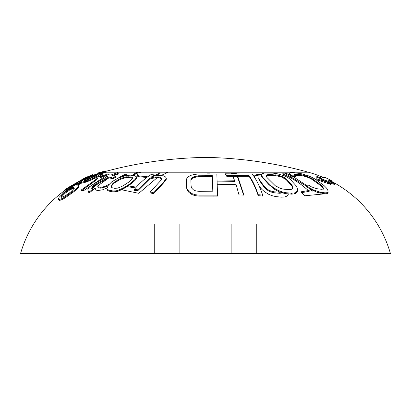 <?xml version="1.0" encoding="UTF-8"?>
<svg xmlns="http://www.w3.org/2000/svg" width="411" height="411" viewBox="0 0 411 411"><rect width="100%" height="100%" fill="white"/><g stroke="black" fill="none" stroke-linecap="round" stroke-linejoin="round"><path stroke-width="0.62" d="M102.668 172.209L308.332 172.209A407.661 407.661 0 0 0 205.5 157.413A407.661 407.661 0 0 0 102.668 172.209A118.368 118.368 0 0 0 92.639 175.476M326.298 181.236L325.384 181.236A118.368 112.83 90 0 1 330.932 184.472L316.824 179.751L316.824 176.237A119.108 113.534 90 0 1 319.737 177.557L319.737 178.364A118.368 112.83 90 0 0 316.824 177.038L316.824 178.929L326.802 182.027M320.857 178.364L319.737 178.364M308.332 172.209A118.368 118.368 0 0 1 323.508 177.557M165.587 172.209L167.621 172.481L161.03 175.518M157.187 177.696L138.769 193.314L121.522 189.743M132.948 175.656L136.591 173.427L140.891 172.209M106.506 172.209L99.647 174.295M78.054 185.13L81.044 183.249M104.805 172.209L98.784 174.177M103.634 172.209L98.239 173.755L103.033 172.209M98.239 173.704L98.666 173.54L98.666 172.759L98.239 172.98M92.372 175.81L92.639 174.69L88.314 176.401L92.639 174.886L81.388 180.321L64.938 190.411L71.411 185.998M71.427 185.988A118.368 118.368 0 0 0 20.55 253.587L179.874 253.587L154.243 253.587L154.243 223.995L231.126 223.995L154.243 223.995M256.757 223.995L231.126 223.995L256.757 223.995L256.757 253.587L179.874 253.587L390.45 253.587A118.368 118.368 0 0 0 331.266 181.236L330.254 181.236M91.951 188.757L98.923 182.967M109.141 177.701L98.486 185.32L97.787 186.815L98.301 187.776L100.032 188.166L102.39 188.038L108.026 185.715M121.759 176.689L124.06 175.44L126.367 175.456M107.071 187.961L102.868 189.759L97.525 190.601L95.244 189.671L95.352 188.089L92.383 190.262M104.939 176.509L84.024 190.365L81.666 190.596L96.133 180.131L97.613 178.631L97.171 178.071L95.069 178.097M98.065 176.596L98.594 176.345M100.32 176.324L101.008 176.504L100.474 177.727L104.815 175.615L106.007 175.533M74.966 184.688L69.593 188.207L69.125 188.664L69.562 188.695L69.562 187.801M69.12 188.649L69.125 188.382L69.12 188.649M69.551 188.238L69.151 189.034M66.772 190.437L65.935 190.601M64.938 190.915L64.393 191.12L64.938 190.704M217.188 181.939L235.066 181.605L232.734 176.165M237.255 176.119L243.615 195.097L239.012 194.912L236.012 184.282L217.275 184.698M214.866 195.97L212.913 196.211L212.841 195.908M288.62 193.869L287.048 196.042L284.854 196.951L281.633 197.172L275.987 196.617L272.139 195.718L268.686 194.3L264.597 191.773L261.925 189.466L259.649 186.815A118.368 47.347 90 0 0 259.187 186.08M254.209 176.92L255.776 175.708L257.974 175.189L261.468 175.045M322.137 193.376L322.779 194.023L304.679 195.795L301.546 192.641L309.17 191.372C301.14 183.84 292.37 178.061 282.85 174.033L285.707 173.884L305.866 185.818M308.784 188.212L312.026 191.11L313.84 191.002M316.824 179.751L316.824 178.929M330.932 184.472L330.932 183.614A119.108 113.534 90 0 0 327.901 181.806M328.697 180.403L331.266 180.403L325.348 177.557L322.902 177.557A119.108 116.678 -90 0 0 319.907 176.237L321.633 178.929L334.4 183.614A119.108 116.678 -90 0 0 328.697 180.403M321.633 178.929L321.633 179.751L319.907 177.038L319.907 176.237M321.633 179.751L334.4 184.472L334.4 183.614M325.384 181.236L325.384 180.922M20.55 253.587L390.45 253.587M84.851 178.58L84.851 177.917L64.938 189.45L64.938 191.331L82.164 180.748M91.833 188.562L92.28 187.544L94.407 185.777L109.085 177.686L112.599 178.847L115.861 177.362L115.861 176.56L112.599 178.03L109.085 176.884L94.407 184.904L92.28 186.661L91.607 188.192L92.383 189.512L89.12 192.05L88.021 190.499L87.882 189.486L88.555 187.935L91.18 185.464L107.492 176.483L104.939 175.99L108.201 174.634L110.754 175.096L117.279 172.697L118.877 173.026L112.352 175.476L115.861 176.56M113.513 175.795L118.877 173.802L118.877 173.026M104.939 175.99L104.939 176.787L106.279 177.028M87.882 189.486L88.021 191.423L89.12 192.985L92.383 190.427L92.383 189.512M106.952 188.546L107.363 190.19L108.848 191.115L113.169 191.906L117.752 191.382L123.269 188.906L131.736 183.383L135.358 180.039L136.293 178.631L136.555 176.879L135.358 179.217L129.049 184.493L123.269 188.007L117.752 190.457L116 190.827L113.169 190.981L108.848 190.195L107.363 189.276L106.952 188.546L108.155 185.484L111.771 181.842L117.685 178.353L125.756 175.548L130.338 175.153L134.659 175.667L136.555 176.879M137.783 190.714L137.783 189.8L134.33 189.43L134.33 190.344L137.783 190.714L149.722 178.949L155.245 177.737L158.523 177.68L160.768 178.415L161.77 179.432M150.2 191.947L150.2 192.882L153.647 193.735L163.511 183.008L166.285 179.294L166.285 178.477L163.511 182.16L153.647 192.79L150.2 191.947L161.97 179.206L161.626 178.189L160.768 177.603L158.523 176.874L155.245 176.93L149.722 178.133L137.783 189.8M153.647 176.144L154.392 175.667L154.392 174.875L151.798 176.607L157.321 175.512L163.362 175.8L164.914 176.432L165.941 177.475L166.285 178.477M289.601 173.216L289.853 175.071L292.278 176.607L295.442 176.673L295.442 175.877L292.278 175.805L289.853 174.285L289.601 173.216L290.531 172.769L292.575 172.641L300.554 173.509L308.317 175.79L311.738 177.269L315.216 179.15L324.079 185.618L326.509 188.058L327.814 190.021L328.07 191.901L327.141 192.697L325.091 192.857L320.344 192.23L313.824 190.077L309.349 187.76L305.866 185.15L309.031 185.243L311.333 186.805L316.799 188.7L321.546 189.286L323.067 189.065L323.467 188.248L322.753 186.861L320.914 184.96L312.052 178.595L306.334 175.965L300.867 174.629L294.6 174.423L294.199 174.952L295.442 175.877M294.584 175.235L300.867 175.415L306.334 176.766L309.164 177.906L312.052 179.417L320.914 185.829L322.753 187.745L323.467 189.147M305.866 185.15L305.866 186.024L309.349 188.654L317.117 192.317L325.091 193.802L327.141 193.638L328.07 192.836L328.07 191.901M261.468 174.634L261.694 176.673L268.922 184.626L274.512 189.25L278.802 191.583L282.3 192.882L286.082 193.684L291.497 194.141L294.487 193.9L296.403 193.026L297.533 191.058L297.533 190.139L296.403 192.091L294.487 192.954L291.497 193.191L286.082 192.738L282.3 191.942L278.802 190.663L274.512 188.351L271.579 186.224L262.994 177.583L261.694 175.877L261.468 174.634L262.598 173.519L264.514 173.031L272.925 173.118L276.706 173.606L284.489 175.831L287.428 177.295L290.079 179.175L296.007 185.674L297.307 188.14L297.533 190.139M225.439 173.796L225.439 174.577L226.785 176.35L249.045 176.35C252.4 181.076 255.457 187.519 258.216 195.677L262.665 196.047L262.665 195.081L258.216 194.711C255.452 186.625 252.395 180.239 249.045 175.554L226.785 175.554L225.439 173.796L252.154 174.002C256.017 178.8 259.521 185.829 262.665 195.081M186.27 180.028L186.491 187.673L187.334 190.283L188.937 192.446L192.076 194.624L195.184 195.667L199.052 196.088L217.542 196.093L217.542 195.127L199.052 195.117L195.184 194.706L192.076 193.668L188.937 191.511L187.334 189.373L186.491 186.784L186.27 180.028L186.969 178.091L188.454 176.602L191.475 175.153L194.531 174.418L198.369 173.997L216.859 174.002L217.542 195.127M58.547 198.667L58.547 199.679L59.302 200.291C60.391 200.419 62.451 199.525 65.477 197.609L73.995 191.618L78.352 187.791L79.046 186.568L79.046 185.69L78.352 186.902L73.995 190.699L65.477 196.622C62.472 198.513 60.412 199.397 59.302 199.278L58.547 198.667L59.112 197.337L63.71 192.728L68.18 189.517L72.331 187.416L73.143 186.296L75.341 184.719L81.137 181.898L82.632 180.429L87.153 177.999L94.335 175.137C96.801 174.387 98.45 174.069 99.292 174.182L102.447 174.747L99.375 175.98L98.491 175.528L93.472 178.174L86.377 181.21L79.693 182.772L77.787 183.753C76.415 184.58 75.994 185.032 76.533 185.109L78.362 185.155L79.046 185.69M77.011 185.12L79.693 183.625L86.377 182.047L93.472 178.99L98.491 176.324L99.375 176.776L102.447 175.538L102.447 174.747M76.256 184.986L76.533 185.109M69.31 189.353L65.113 192.312L61.516 195.775L60.967 196.869L61.496 197.285L65.133 195.903L70.707 192.014L74.458 188.089L73.785 187.606L72.999 187.657L69.31 189.353L69.31 190.262L72.418 188.716L74.268 188.639M93.852 175.723L88.776 177.804L84.383 180.193L83.654 181.22L86.675 180.311L96.241 175.81L96.909 174.978L93.852 175.723L93.852 176.519L96.174 175.851M97.16 175.091L96.909 174.978L96.909 175.384M98.491 176.324L98.491 175.528M99.375 176.776L99.375 175.98M92.28 187.544L92.28 186.661M94.407 185.777L94.407 184.904M109.085 177.686L109.085 176.884M112.599 178.847L112.599 178.03M88.021 191.423L88.021 190.499M89.12 192.985L89.12 192.05M108.848 191.115L108.848 190.195M113.169 191.906L113.169 190.981M111.129 187.036L112.614 187.93L114.777 188.3L117.608 188.14L120.027 187.221L123.125 185.803L129.039 181.919L131.181 180.028L132.378 177.629L130.893 176.93L125.9 176.797L120.382 178.544L114.474 182.032L112.326 184.071L111.129 187.036M116 191.752L116 190.827M117.752 191.382L117.752 190.457M120.176 190.411L120.176 189.502M123.269 188.906L123.269 188.007M129.049 185.361L129.049 184.493M131.736 183.383L131.736 182.535M133.883 181.431L133.883 180.593M135.358 180.039L135.358 179.217M136.293 178.631L136.293 177.814M107.363 190.19L107.363 189.276M149.722 178.949L149.722 178.133M134.33 189.43C139.468 183.27 145.006 178.338 150.94 174.634L154.392 174.875M152.137 178.292L152.137 177.48M155.245 177.737L155.245 176.93M158.523 177.68L158.523 176.874M160.768 178.415L160.768 177.603M161.626 179.006L161.626 178.189M153.647 193.735L153.647 192.79M163.511 183.008L163.511 182.16M165.417 180.645L165.417 179.818M292.278 176.607L292.278 175.805M294.6 175.214L294.6 174.423M296.12 175.04L296.12 174.249M300.867 175.415L300.867 174.629M303.57 175.944L303.57 175.148M306.334 176.766L306.334 175.965M309.164 177.906L309.164 177.1M312.052 179.417L312.052 178.595M320.914 185.829L320.914 184.96M322.753 187.745L322.753 186.861M309.349 188.654L309.349 187.76M313.824 190.997L313.824 190.077M317.117 192.317L317.117 191.387M320.344 193.17L320.344 192.23M325.091 193.802L325.091 192.857M327.141 193.638L327.141 192.697M289.853 175.071L289.853 174.285M291.497 194.141L291.497 193.191M294.487 193.9L294.487 192.954M283.708 189.168L289.123 189.589L291.44 189.312L292.678 188.449L292.848 187.02L291.944 185.094L286.015 178.687L283.76 177.192L278.396 175.276L269.878 174.511L267.566 174.716L266.323 175.281L266.153 176.216L267.058 177.583L275.242 185.731L280.605 188.474L283.708 189.168M296.403 193.026L296.403 192.091M261.694 176.673L261.694 175.877M262.994 178.389L262.994 177.583M268.922 184.626L268.922 183.768M271.579 187.108L271.579 186.224M274.512 189.25L274.512 188.351M278.802 191.583L278.802 190.663M282.3 192.882L282.3 191.942M286.082 193.684L286.082 192.738M226.785 176.35L226.785 175.554M249.045 176.35L249.045 175.554M258.216 195.677L258.216 194.711M199.052 196.088L199.052 195.117M198.965 191.351L212.836 191.187L212.323 175.672L198.456 175.78L193.103 176.987L191.608 178.122L190.894 179.669L191.115 186.358L191.942 188.392L193.53 189.944L195.867 190.935L198.965 191.351M191.115 187.241L190.894 180.501L191.608 178.939L193.103 177.793L198.456 176.576L212.323 176.468L212.811 191.187M186.491 187.673L186.491 186.784M187.334 190.283L187.334 189.373M188.937 192.446L188.937 191.511M192.076 194.624L192.076 193.668M195.184 195.667L195.184 194.706M231.126 253.587L231.126 223.995M179.874 253.587L179.874 223.995M86.582 177.758L86.582 177.146L84.851 177.917M64.938 190.031L81.388 180.023L89.177 176.139L86.582 177.146M88.314 177.465L88.314 176.401M89.177 176.545L89.177 176.139M81.388 181.153L81.388 180.321M85.714 178.703L85.714 178.169M90.045 176.715L90.045 176.134M91.776 176.031L91.776 175.317M266.266 176.381L267.566 175.507L269.878 175.302L275.293 175.574L281.222 176.869L286.015 179.509L291.944 185.967L292.848 187.909M266.323 176.072L266.323 175.281M267.566 175.507L267.566 174.716M269.878 175.302L269.878 174.511M275.293 175.574L275.293 174.788M278.396 176.067L278.396 175.276M281.222 176.869L281.222 176.067M283.76 177.999L283.76 177.192M286.015 179.509L286.015 178.687M291.944 185.967L291.944 185.094M322.779 194.023L322.779 193.458M312.293 190.17L311.615 189.815M306.133 185.155L293.115 176.617M289.827 174.942L285.707 173.103L282.85 173.252L282.85 174.033M309.17 191.372L309.17 190.447L301.546 191.706L301.546 192.641M285.707 173.884L285.707 173.103M312.026 191.11L312.026 190.19M261.817 174.274L257.974 174.403L255.776 174.916L254.209 176.119L254.142 176.709M280.61 192.24L274.096 191.829L270.957 191.058L268.208 189.8L265.85 188.089L263.883 185.983L259.161 179.34L258.611 177.865L259.161 180.162L263.883 186.861L265.85 188.988L268.208 190.714L270.957 191.983L274.096 192.764L274.096 191.829M254.209 176.812L254.209 176.119M255.776 175.708L255.776 174.916M257.974 175.189L257.974 174.403M261.19 175.035L261.19 174.243M274.096 192.764L279.747 193.283L279.747 192.343M279.747 193.283L282.419 192.903M259.161 180.162L259.161 179.34M263.883 186.861L263.883 185.983M265.85 188.988L265.85 188.089M268.208 190.714L268.208 189.8M270.957 191.983L270.957 191.058M210.103 173.874L207.54 173.863M243.615 195.097L243.615 194.141L237.645 176.119M236.315 173.586L231.599 173.288L231.599 173.627M235.066 181.605L235.066 180.768L217.157 181.102M137.926 172.209L134.135 173.858L132.763 175.42M155.368 175.816L160.002 173.509L160.002 172.733L154.392 175.569M147.698 176.807L138.939 175.913L137.587 175.425L137.5 174.665L137.587 176.221L138.939 176.715L146.763 177.49M136.313 187.133L128.134 185.89M132.948 175.446L132.948 174.865M134.135 174.644L134.135 173.858M136.591 173.427L136.591 172.651M139.088 172.61L139.088 172.209M167.621 172.481L167.621 172.209M107.934 170.786L104.62 171.495M98.162 173.622L93.949 175.261M81.286 181.503L79.749 182.407M72.372 187.241L71.786 187.637M69.223 188.813L68.195 189.507M104.255 171.243L98.666 172.759M137.587 176.221L137.587 175.425M138.939 176.715L138.939 175.913M126.886 186.63L135.64 187.899M146.861 181.297L147.724 180.563M95.352 188.089L95.244 189.671M127.004 175.363L127.004 174.68L124.06 174.649L117.685 178.353M109.614 183.953L106.002 185.936L102.39 187.144L100.032 187.277L98.301 186.887L97.787 185.936L97.787 186.815M94.52 185.7L92.234 187.637M93.03 187.914L93.03 187.026M98.301 187.776L98.301 186.887M100.032 188.166L100.032 187.277M102.39 188.038L102.39 187.144M106.002 186.82L106.002 185.936M124.06 175.44L124.06 174.649M81.666 190.596L81.666 189.682L96.133 179.309L96.133 180.131M107.168 175.05L107.168 174.675L104.815 174.824L100.474 176.92L100.474 177.727M97.613 178.631L97.613 177.814L96.133 179.309M101.008 176.504L101.008 176.078M104.815 175.615L104.815 174.824M64.938 189.79L64.393 190.201L64.393 191.12M69.5 188.675L69.5 188.274M64.794 190.812L64.794 189.897M61.198 197.218L65.113 193.252L69.31 190.262M84.183 181.159L88.776 178.615L93.852 176.519M111.294 187.133L112.326 184.935L114.474 182.88L120.382 179.36L125.9 177.603L130.893 177.737L132.378 178.441M111.391 186.666L111.391 185.787M112.326 184.935L112.326 184.071M114.474 182.88L114.474 182.032M117.161 181.025L117.161 180.193M120.382 179.36L120.382 178.544M123.48 178.261L123.48 177.449M125.9 177.603L125.9 176.797M128.73 177.465L128.73 176.658M130.893 177.737L130.893 176.93M212.323 176.468L212.323 175.672M198.456 176.576L198.456 175.78M195.389 177.013L195.389 176.216M193.103 177.793L193.103 176.987M191.608 178.939L191.608 178.122M59.302 200.291L59.302 199.278M65.477 197.609L65.477 196.622M73.995 191.618L73.995 190.699M78.352 187.791L78.352 186.902M77.787 184.611L77.787 183.753M79.693 183.625L79.693 182.772M81.09 183.249L81.09 182.402M81.871 183.296L81.871 182.443M86.377 182.047L86.377 181.21M93.472 178.99L93.472 178.174M99.056 176.54L99.056 175.738M100.906 176.119L100.906 175.322M100.787 172.846L100.787 172.075M103.289 172.034L103.289 171.372M104.707 171.649L104.707 171.043M69.151 188.942L69.151 188.664M65.113 193.252L65.113 192.312M72.418 188.716L72.418 187.817M72.999 188.557L72.999 187.657M73.785 188.5L73.785 187.606M61.516 196.751L61.516 195.775M88.776 178.615L88.776 177.804M84.383 181.025L84.383 180.193M331.266 180.403L331.266 181.236M104.784 171.808L104.784 171.043M98.162 173.755L98.162 172.98"/></g></svg>
